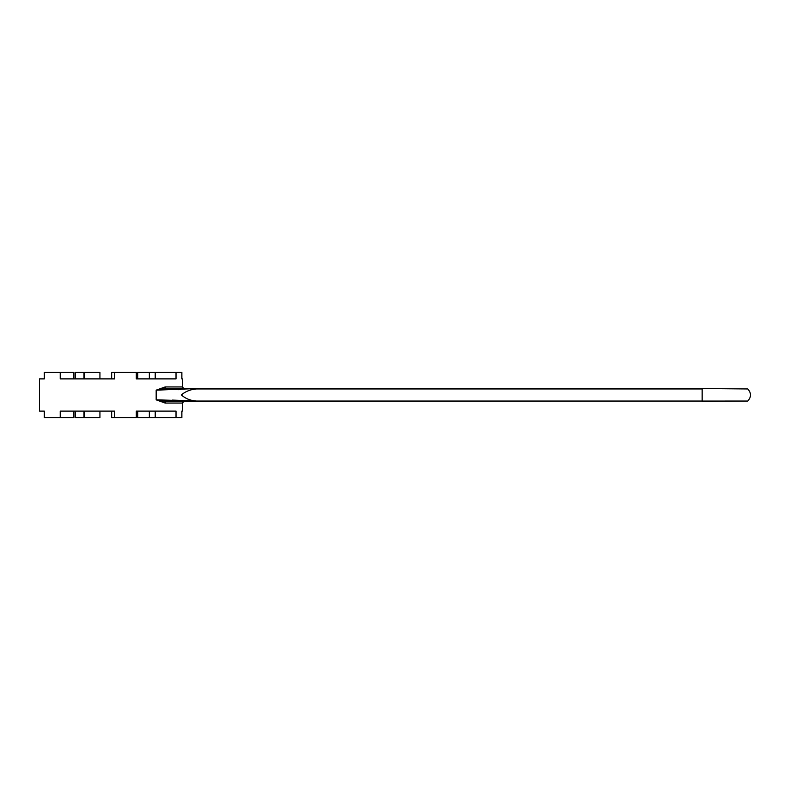<?xml version="1.0" encoding="UTF-8"?>
<svg xmlns="http://www.w3.org/2000/svg" width="790" height="790" viewBox="0 0 790 790"><rect width="100%" height="100%" fill="white"/><g stroke="black" fill="none" stroke-linecap="round" stroke-linejoin="round"><path stroke-width="1.19" d="M196.118 388.966L196.404 388.957C190.637 389.401 185.611 391.386 181.335 394.901C185.413 398.575 190.439 400.619 196.404 401.043L193.046 400.925M747.774 388.957L702.152 388.552L747.774 388.957C751.379 392.986 751.379 397.015 747.774 401.043L166.404 401.448A1.61 1.254 -90 0 0 165.15 403.058L156.173 399.839L196.404 401.043L166.404 401.448L156.173 399.839L156.173 390.161L196.404 388.552L166.404 388.552L159.797 389.381M178.125 389.707L180.357 389.608M193.599 389.055L194.587 389.016M192.859 400.925L189.274 400.777M189.096 400.777L186.47 400.658M183.142 400.51L181.068 400.421M180.258 400.382L172.447 400.096M166.404 388.552A1.61 1.254 90 0 1 165.15 386.942L156.173 390.161L166.404 388.552L713.429 388.552M166.404 401.448L159.797 400.619M155.215 378.884L155.215 372.436L176.022 372.436L176.022 378.884L136.305 378.884L136.305 372.436L114.491 372.436L114.491 378.884L60.238 378.884L60.238 372.436L73.885 372.436L73.885 378.884M75.297 378.884L75.297 372.436L99.935 372.436L99.935 378.884L111.666 378.884L111.666 372.436L114.491 372.436M73.885 411.116L73.885 417.564L44.28 417.564L44.28 411.116L39.5 411.116L39.5 378.884L44.28 378.884L44.28 372.436L60.238 372.436M84.234 411.116L84.234 417.564L99.935 417.564L99.935 411.116L111.666 411.116L111.666 417.564L136.305 417.564L136.305 411.116L176.022 411.116L176.022 417.564L181.868 417.564L181.868 411.116M155.215 411.116L155.215 417.564L137.717 417.564L137.717 411.116L136.305 411.116M149.35 411.116L149.35 417.564M84.234 378.884L84.234 372.436M136.305 378.884L137.717 378.884L137.717 372.436L155.215 372.436M149.35 378.884L149.35 372.436M176.022 372.436L181.868 372.436L181.868 378.884M176.022 417.564L155.215 417.564M84.234 417.564L75.297 417.564L75.297 411.116M114.491 417.564L114.491 411.116L60.238 411.116L60.238 417.564M83.967 411.116L83.967 417.564M83.967 378.884L83.967 372.436M196.404 388.957L702.152 388.957L702.152 401.043L196.404 401.043M165.15 386.942L182.362 386.942L183.971 388.552M182.362 411.116L182.362 403.058L165.15 403.058M747.774 401.043L702.152 401.448M182.362 378.884L182.362 386.942M182.362 403.058L183.971 401.448"/></g></svg>
